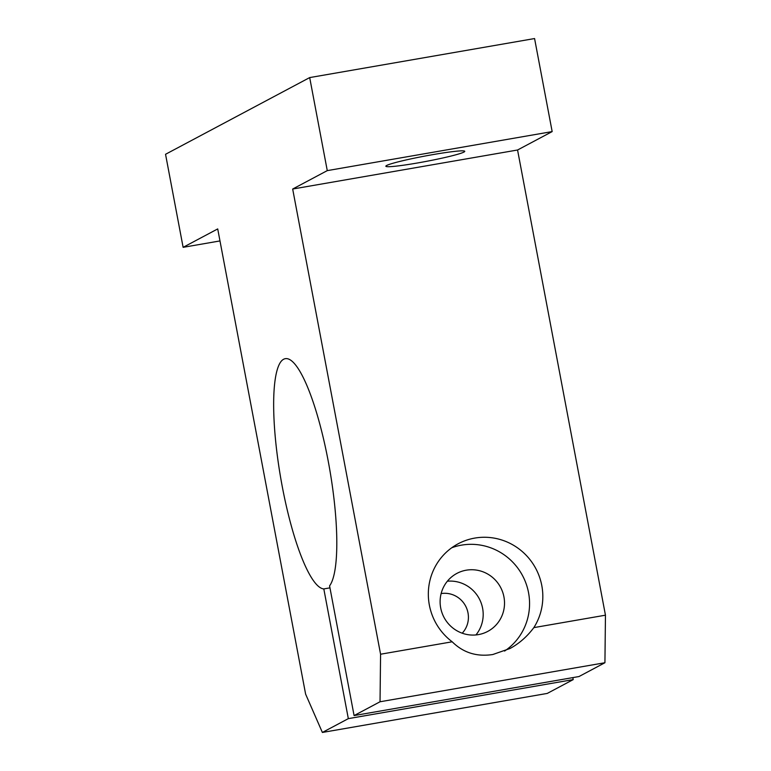 <?xml version="1.0" encoding="UTF-8"?>
<svg xmlns="http://www.w3.org/2000/svg" width="771" height="771" viewBox="0 0 771 771"><rect width="100%" height="100%" fill="white"/><g stroke="black" fill="none" stroke-linecap="round" stroke-linejoin="round"><path stroke-width="1.16" d="M323.81 588.919L348.328 718.639L322.374 732.45L305.615 694.112L217.711 228.92L183.122 247.327L165.543 154.287L309.691 77.582L327.27 170.622L292.672 189.03L380.575 654.222L380.036 701.764L354.091 715.575L329.583 585.854A116.806 24.884 -99.8 0 0 327.685 458.331A116.806 24.884 -99.8 0 0 285.251 358.688A116.806 24.884 -99.8 0 0 280.875 361.705A116.806 24.884 -99.8 0 0 282.167 486.048A116.806 24.884 -99.8 0 0 323.81 588.919L329.959 587.859M417.371 162.999A40.15 2.737 -10.7 0 1 385.847 166.228A40.15 2.737 -10.7 0 1 433.225 154.557A40.15 2.737 -10.7 0 1 464.749 151.318A40.15 2.737 -10.7 0 1 417.371 162.999M478.405 634.61A32.854 32.016 -118 0 1 442.005 612.791A32.854 32.016 -118 0 1 456.885 573.402A32.854 32.016 -118 0 1 466.233 570.193A32.854 32.016 -118 0 1 502.625 592.012A32.854 32.016 -118 0 1 487.754 631.401A32.854 32.016 -118 0 1 478.405 634.61M492.794 654.521C476.786 656.979 463.255 652.738 452.191 641.79A58.403 56.919 -118 0 1 458.138 543.786A58.403 56.919 -118 0 1 474.763 538.091A58.403 56.919 -118 0 1 532.944 563.746A58.403 56.919 -118 0 1 533.84 627.623C527.104 636.615 519.143 643.583 509.959 648.527L492.794 654.521M451.748 547.767A58.403 56.919 -118 0 1 461.501 545.145A58.403 56.919 -118 0 1 525.176 581.238A58.403 56.919 -118 0 1 504.571 651.071M475.938 634.938A32.854 32.016 62 0 0 479.254 598.71A32.854 32.016 62 0 0 447.353 581.218M441.128 593.574A23.67 23.072 -118 0 1 465.578 605.987A23.67 23.072 -118 0 1 462.224 633.203M380.575 654.222L452.191 641.79M380.036 701.764L604.927 662.732L605.457 615.191L517.563 149.998L552.161 131.59L534.573 38.55L309.691 77.582M533.84 627.623L605.457 615.191M183.122 247.327L219.986 240.928M322.374 732.45L547.265 693.418L573.21 679.608L572.834 677.613M348.328 718.639L573.21 679.608M354.091 715.575L578.982 676.543L604.927 662.732M292.672 189.03L517.563 149.998M327.27 170.622L552.161 131.59"/></g></svg>
